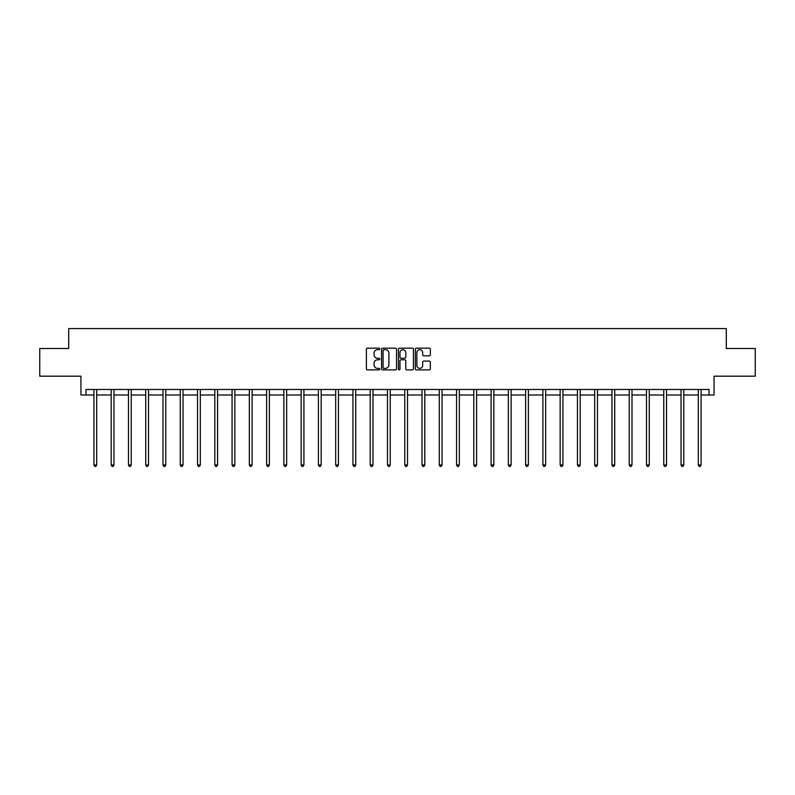 <?xml version="1.0" encoding="UTF-8"?>
<svg xmlns="http://www.w3.org/2000/svg" width="795" height="795" viewBox="0 0 795 795"><rect width="100%" height="100%" fill="white"/><g stroke="black" fill="none" stroke-linecap="round" stroke-linejoin="round"><path stroke-width="1.19" d="M379.791 348.916A0.765 0.765 0 0 0 379.026 348.16L367.489 348.16A1.083 1.083 0 0 0 366.396 349.243L366.396 368.8A1.083 1.083 0 0 0 367.489 369.894L379.026 369.894A0.765 0.765 0 0 0 379.791 369.128A0.765 0.765 0 0 0 379.026 368.363L377.536 368.363A3.478 3.478 0 0 1 374.057 364.895L374.057 363.265A3.478 3.478 0 0 1 377.536 359.787L379.026 359.787A0.765 0.765 0 0 0 379.791 359.022A0.765 0.765 0 0 0 379.026 358.267L377.536 358.267A3.478 3.478 0 0 1 374.057 354.789L374.057 353.159A3.478 3.478 0 0 1 377.536 349.681L379.026 349.681A0.765 0.765 0 0 0 379.791 348.916M85.959 394.996L85.959 389.461L709.041 389.461L709.041 394.996L714.069 394.996L714.069 376.184L755.25 376.184L755.25 348.508L726.302 348.508L726.302 328.583L68.698 328.583L68.698 348.508L39.75 348.508L39.75 376.184L80.931 376.184L80.931 394.996L93.929 394.996M429.25 355.822A1.083 1.083 0 0 0 430.343 354.729L430.343 349.243A1.083 1.083 0 0 0 429.25 348.16L416.431 348.16A1.083 1.083 0 0 0 415.348 349.243L415.348 368.8A1.083 1.083 0 0 0 416.431 369.894L429.25 369.894A1.083 1.083 0 0 0 430.343 368.8L430.343 362.172A1.083 1.083 0 0 0 429.25 361.089L423.765 361.089A1.083 1.083 0 0 0 422.682 362.172L422.682 365.462A2.902 2.902 0 0 1 419.77 368.363A2.902 2.902 0 0 1 416.868 365.462L416.868 352.583A2.902 2.902 0 0 1 419.77 349.681A2.902 2.902 0 0 1 422.682 352.583L422.682 354.729A1.083 1.083 0 0 0 423.765 355.822L429.25 355.822M396.546 349.243A1.083 1.083 0 0 0 395.463 348.16L382.643 348.16A1.083 1.083 0 0 0 381.56 349.243L381.56 368.8A1.083 1.083 0 0 0 382.643 369.894L395.463 369.894A1.083 1.083 0 0 0 396.546 368.8L396.546 349.243M399.537 348.16L412.357 348.16A1.083 1.083 0 0 1 413.44 349.243L413.44 368.8A1.083 1.083 0 0 1 412.357 369.894L406.871 369.894A1.083 1.083 0 0 1 405.788 368.8L405.788 360.87A1.083 1.083 0 0 0 404.695 359.787L401.058 359.787A1.083 1.083 0 0 0 399.974 360.87L399.974 369.128A0.765 0.765 0 0 1 399.209 369.894A0.765 0.765 0 0 1 398.454 369.128L398.454 349.243A1.083 1.083 0 0 1 399.537 348.16M96.702 394.996L111.201 394.996M113.963 394.996L128.472 394.996M131.235 394.996L145.733 394.996M148.506 394.996L163.005 394.996M165.767 394.996L180.266 394.996M183.039 394.996L197.538 394.996M200.31 394.996L214.809 394.996M217.572 394.996L232.07 394.996M234.843 394.996L249.342 394.996M252.104 394.996L266.613 394.996M269.376 394.996L283.875 394.996M286.647 394.996L301.146 394.996M303.909 394.996L318.407 394.996M321.18 394.996L335.679 394.996M338.451 394.996L352.95 394.996M355.713 394.996L370.212 394.996M372.984 394.996L387.483 394.996M390.246 394.996L404.754 394.996M407.517 394.996L422.016 394.996M424.788 394.996L439.287 394.996M442.05 394.996L456.549 394.996M459.321 394.996L473.82 394.996M476.593 394.996L491.091 394.996M493.854 394.996L508.353 394.996M511.125 394.996L525.624 394.996M528.387 394.996L542.896 394.996M545.658 394.996L560.157 394.996M562.93 394.996L577.428 394.996M580.191 394.996L594.69 394.996M597.462 394.996L611.961 394.996M614.734 394.996L629.233 394.996M631.995 394.996L646.494 394.996M649.267 394.996L663.765 394.996M666.528 394.996L681.037 394.996M683.799 394.996L698.298 394.996M701.071 394.996L709.041 394.996M383.836 349.681A0.765 0.765 0 0 0 383.081 350.436L383.081 367.608A0.765 0.765 0 0 0 383.836 368.363L385.416 368.363A3.478 3.478 0 0 0 388.894 364.895L388.894 353.159A3.478 3.478 0 0 0 385.416 349.681L383.836 349.681M405.788 352.642A2.902 2.902 0 0 0 402.876 349.73A2.902 2.902 0 0 0 399.974 352.642L399.974 357.174A1.083 1.083 0 0 0 401.058 358.267L404.695 358.267A1.083 1.083 0 0 0 405.788 357.174L405.788 352.642M96.841 389.461L96.781 389.63A1.103 1.103 0 0 0 96.702 390.037L96.702 464.976L93.929 464.976L93.929 390.037A1.103 1.103 0 0 0 93.85 389.63L93.79 389.461M96.702 464.976L95.867 466.417L94.764 466.417L93.929 464.976M114.112 389.461L114.043 389.63A1.103 1.103 0 0 0 113.963 390.037L113.963 464.976L111.201 464.976L111.201 390.037A1.103 1.103 0 0 0 111.121 389.63L111.052 389.461M113.963 464.976L113.138 466.417L112.035 466.417L111.201 464.976M131.384 389.461L131.314 389.63A1.103 1.103 0 0 0 131.235 390.037L131.235 464.976L128.472 464.976L128.472 390.037A1.103 1.103 0 0 0 128.392 389.63L128.323 389.461M131.235 464.976L130.41 466.417L129.297 466.417L128.472 464.976M148.645 389.461L148.586 389.63A1.103 1.103 0 0 0 148.506 390.037L148.506 464.976L145.733 464.976L145.733 390.037A1.103 1.103 0 0 0 145.654 389.63L145.594 389.461M148.506 464.976L147.671 466.417L146.568 466.417L145.733 464.976M165.917 389.461L165.847 389.63A1.103 1.103 0 0 0 165.767 390.037L165.767 464.976L163.005 464.976L163.005 390.037A1.103 1.103 0 0 0 162.925 389.63L162.856 389.461M165.767 464.976L164.943 466.417L163.83 466.417L163.005 464.976M183.188 389.461L183.118 389.63A1.103 1.103 0 0 0 183.039 390.037L183.039 464.976L180.266 464.976L180.266 390.037A1.103 1.103 0 0 0 180.187 389.63L180.127 389.461M183.039 464.976L182.204 466.417L181.101 466.417L180.266 464.976M200.449 389.461L200.39 389.63A1.103 1.103 0 0 0 200.31 390.037L200.31 464.976L197.538 464.976L197.538 390.037A1.103 1.103 0 0 0 197.458 389.63L197.389 389.461M200.31 464.976L199.475 466.417L198.372 466.417L197.538 464.976M217.721 389.461L217.651 389.63A1.103 1.103 0 0 0 217.572 390.037L217.572 464.976L214.809 464.976L214.809 390.037A1.103 1.103 0 0 0 214.73 389.63L214.66 389.461M217.572 464.976L216.747 466.417L215.634 466.417L214.809 464.976M234.982 389.461L234.923 389.63A1.103 1.103 0 0 0 234.843 390.037L234.843 464.976L232.07 464.976L232.07 390.037A1.103 1.103 0 0 0 231.991 389.63L231.931 389.461M234.843 464.976L234.008 466.417L232.905 466.417L232.07 464.976M252.254 389.461L252.184 389.63A1.103 1.103 0 0 0 252.104 390.037L252.104 464.976L249.342 464.976L249.342 390.037A1.103 1.103 0 0 0 249.262 389.63L249.193 389.461M252.104 464.976L251.28 466.417L250.177 466.417L249.342 464.976M269.525 389.461L269.455 389.63A1.103 1.103 0 0 0 269.376 390.037L269.376 464.976L266.613 464.976L266.613 390.037A1.103 1.103 0 0 0 266.534 389.63L266.464 389.461M269.376 464.976L268.551 466.417L267.438 466.417L266.613 464.976M286.786 389.461L286.727 389.63A1.103 1.103 0 0 0 286.647 390.037L286.647 464.976L283.875 464.976L283.875 390.037A1.103 1.103 0 0 0 283.795 389.63L283.736 389.461M286.647 464.976L285.812 466.417L284.709 466.417L283.875 464.976M304.058 389.461L303.988 389.63A1.103 1.103 0 0 0 303.909 390.037L303.909 464.976L301.146 464.976L301.146 390.037A1.103 1.103 0 0 0 301.066 389.63L300.997 389.461M303.909 464.976L303.084 466.417L301.971 466.417L301.146 464.976M321.329 389.461L321.26 389.63A1.103 1.103 0 0 0 321.18 390.037L321.18 464.976L318.407 464.976L318.407 390.037A1.103 1.103 0 0 0 318.328 389.63L318.268 389.461M321.18 464.976L320.345 466.417L319.242 466.417L318.407 464.976M338.591 389.461L338.531 389.63A1.103 1.103 0 0 0 338.451 390.037L338.451 464.976L335.679 464.976L335.679 390.037A1.103 1.103 0 0 0 335.599 389.63L335.53 389.461M338.451 464.976L337.617 466.417L336.514 466.417L335.679 464.976M355.862 389.461L355.792 389.63A1.103 1.103 0 0 0 355.713 390.037L355.713 464.976L352.95 464.976L352.95 390.037A1.103 1.103 0 0 0 352.871 389.63L352.801 389.461M355.713 464.976L354.888 466.417L353.775 466.417L352.95 464.976M373.123 389.461L373.064 389.63A1.103 1.103 0 0 0 372.984 390.037L372.984 464.976L370.212 464.976L370.212 390.037A1.103 1.103 0 0 0 370.132 389.63L370.072 389.461M372.984 464.976L372.149 466.417L371.046 466.417L370.212 464.976M390.395 389.461L390.325 389.63A1.103 1.103 0 0 0 390.246 390.037L390.246 464.976L387.483 464.976L387.483 390.037A1.103 1.103 0 0 0 387.404 389.63L387.334 389.461M390.246 464.976L389.421 466.417L388.308 466.417L387.483 464.976M407.666 389.461L407.597 389.63A1.103 1.103 0 0 0 407.517 390.037L407.517 464.976L404.754 464.976L404.754 390.037A1.103 1.103 0 0 0 404.675 389.63L404.605 389.461M407.517 464.976L406.692 466.417L405.579 466.417L404.754 464.976M424.928 389.461L424.868 389.63A1.103 1.103 0 0 0 424.788 390.037L424.788 464.976L422.016 464.976L422.016 390.037A1.103 1.103 0 0 0 421.936 389.63L421.877 389.461M424.788 464.976L423.954 466.417L422.851 466.417L422.016 464.976M442.199 389.461L442.129 389.63A1.103 1.103 0 0 0 442.05 390.037L442.05 464.976L439.287 464.976L439.287 390.037A1.103 1.103 0 0 0 439.208 389.63L439.138 389.461M442.05 464.976L441.225 466.417L440.112 466.417L439.287 464.976M459.47 389.461L459.401 389.63A1.103 1.103 0 0 0 459.321 390.037L459.321 464.976L456.549 464.976L456.549 390.037A1.103 1.103 0 0 0 456.469 389.63L456.409 389.461M459.321 464.976L458.486 466.417L457.383 466.417L456.549 464.976M476.732 389.461L476.672 389.63A1.103 1.103 0 0 0 476.593 390.037L476.593 464.976L473.82 464.976L473.82 390.037A1.103 1.103 0 0 0 473.741 389.63L473.671 389.461M476.593 464.976L475.758 466.417L474.655 466.417L473.82 464.976M494.003 389.461L493.934 389.63A1.103 1.103 0 0 0 493.854 390.037L493.854 464.976L491.091 464.976L491.091 390.037A1.103 1.103 0 0 0 491.012 389.63L490.942 389.461M493.854 464.976L493.029 466.417L491.916 466.417L491.091 464.976M511.265 389.461L511.205 389.63A1.103 1.103 0 0 0 511.125 390.037L511.125 464.976L508.353 464.976L508.353 390.037A1.103 1.103 0 0 0 508.273 389.63L508.214 389.461M511.125 464.976L510.291 466.417L509.188 466.417L508.353 464.976M528.536 389.461L528.466 389.63A1.103 1.103 0 0 0 528.387 390.037L528.387 464.976L525.624 464.976L525.624 390.037A1.103 1.103 0 0 0 525.545 389.63L525.475 389.461M528.387 464.976L527.562 466.417L526.449 466.417L525.624 464.976M545.807 389.461L545.738 389.63A1.103 1.103 0 0 0 545.658 390.037L545.658 464.976L542.896 464.976L542.896 390.037A1.103 1.103 0 0 0 542.816 389.63L542.746 389.461M545.658 464.976L544.823 466.417L543.72 466.417L542.896 464.976M563.069 389.461L563.009 389.63A1.103 1.103 0 0 0 562.93 390.037L562.93 464.976L560.157 464.976L560.157 390.037A1.103 1.103 0 0 0 560.077 389.63L560.018 389.461M562.93 464.976L562.095 466.417L560.992 466.417L560.157 464.976M580.34 389.461L580.27 389.63A1.103 1.103 0 0 0 580.191 390.037L580.191 464.976L577.428 464.976L577.428 390.037A1.103 1.103 0 0 0 577.349 389.63L577.279 389.461M580.191 464.976L579.366 466.417L578.253 466.417L577.428 464.976M597.611 389.461L597.542 389.63A1.103 1.103 0 0 0 597.462 390.037L597.462 464.976L594.69 464.976L594.69 390.037A1.103 1.103 0 0 0 594.61 389.63L594.551 389.461M597.462 464.976L596.628 466.417L595.525 466.417L594.69 464.976M614.873 389.461L614.813 389.63A1.103 1.103 0 0 0 614.734 390.037L614.734 464.976L611.961 464.976L611.961 390.037A1.103 1.103 0 0 0 611.882 389.63L611.812 389.461M614.734 464.976L613.899 466.417L612.796 466.417L611.961 464.976M632.144 389.461L632.075 389.63A1.103 1.103 0 0 0 631.995 390.037L631.995 464.976L629.233 464.976L629.233 390.037A1.103 1.103 0 0 0 629.153 389.63L629.083 389.461M631.995 464.976L631.17 466.417L630.057 466.417L629.233 464.976M649.406 389.461L649.346 389.63A1.103 1.103 0 0 0 649.267 390.037L649.267 464.976L646.494 464.976L646.494 390.037A1.103 1.103 0 0 0 646.415 389.63L646.355 389.461M649.267 464.976L648.432 466.417L647.329 466.417L646.494 464.976M666.677 389.461L666.607 389.63A1.103 1.103 0 0 0 666.528 390.037L666.528 464.976L663.765 464.976L663.765 390.037A1.103 1.103 0 0 0 663.686 389.63L663.616 389.461M666.528 464.976L665.703 466.417L664.59 466.417L663.765 464.976M683.948 389.461L683.879 389.63A1.103 1.103 0 0 0 683.799 390.037L683.799 464.976L681.037 464.976L681.037 390.037A1.103 1.103 0 0 0 680.957 389.63L680.888 389.461M683.799 464.976L682.965 466.417L681.862 466.417L681.037 464.976M701.21 389.461L701.15 389.63A1.103 1.103 0 0 0 701.071 390.037L701.071 464.976L698.298 464.976L698.298 390.037A1.103 1.103 0 0 0 698.219 389.63L698.159 389.461M701.071 464.976L700.236 466.417L699.133 466.417L698.298 464.976"/></g></svg>
